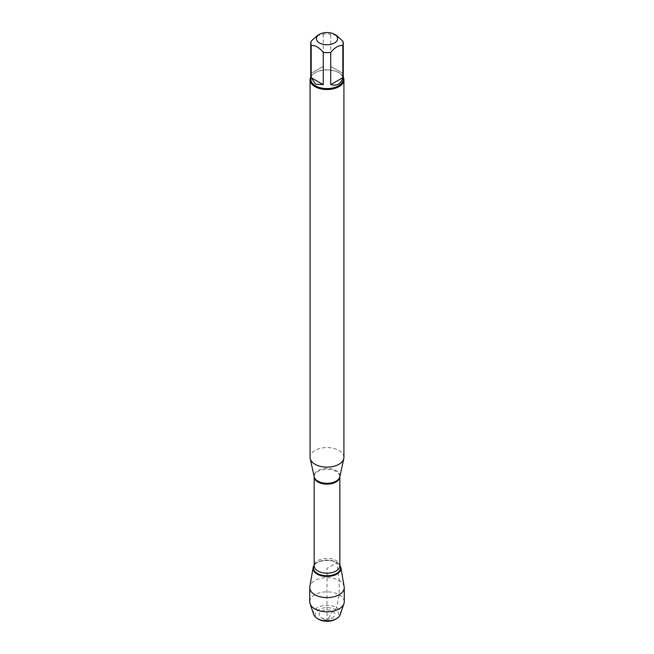 <?xml version="1.0" encoding="UTF-8"?>
<svg xmlns="http://www.w3.org/2000/svg" width="654" height="654" viewBox="0 0 654 654"><rect width="100%" height="100%" fill="white"/><g stroke="black" fill="none" stroke-linecap="round" stroke-linejoin="round"><path stroke-width="0.49" stroke-dasharray="3.27 2.45" d="M336.777 35.643L330.736 34.139A16.252 9.385 0 0 0 323.264 34.139L317.223 35.643M310.748 79.199A16.252 9.385 180 0 1 315.514 72.561A16.252 9.385 180 0 1 338.486 72.561A16.252 9.385 180 0 1 343.252 79.199M323.264 34.139L323.264 66.381L311.19 73.354L311.19 41.112M342.81 41.112L342.81 73.354L330.736 66.381L330.736 34.139M343.922 457.35A16.922 9.769 0 0 0 327 447.581A16.922 9.769 0 0 0 310.078 457.35M336.859 562.734A13.938 8.044 180 0 1 339.622 565.007A13.938 8.044 180 0 1 339.835 565.285A13.938 8.044 0 0 0 336.859 562.734A13.938 8.044 0 0 0 314.165 565.285A13.938 8.044 180 0 1 314.378 565.007A13.938 8.044 180 0 1 336.859 562.734M310.748 77.017A16.922 9.769 180 0 1 315.032 72.839A16.922 9.769 180 0 1 338.968 72.839L338.968 72.839A16.922 9.769 180 0 1 343.252 77.017M311.19 73.354L323.264 66.381M330.736 66.381L342.81 73.354M344.159 586.654A17.249 9.957 0 0 0 339.197 580.605A17.249 9.957 0 0 0 321.204 578.267A17.249 9.957 0 0 0 309.841 586.654M344.249 601.827A17.249 9.957 0 0 0 327 591.862A17.249 9.957 0 0 0 309.751 601.827M327 620.94L321.416 617.719A7.897 4.562 0 0 0 332.584 617.719A7.897 4.562 0 0 0 332.584 611.269A7.897 4.562 0 0 0 321.416 611.269A7.897 4.562 0 0 0 321.416 617.719L327 620.94L332.584 617.719M335.339 619.305A11.788 6.81 0 0 0 335.339 609.675A11.788 6.81 0 0 0 318.661 609.675A11.788 6.81 0 0 0 318.661 619.305M313.765 614.613A13.481 7.783 180 0 1 327 605.326A13.481 7.783 180 0 1 340.235 614.613M327 575.741L327 568.424L336.859 562.734L339.197 580.605L339.197 594.78L336.532 607.607L335.339 609.675L332.584 611.269L327 620.94L327 576.476M339.827 476.791A12.933 7.464 0 0 0 336.14 470.578A12.933 7.464 0 0 0 321.318 469.155A12.933 7.464 0 0 0 314.173 476.791L314.165 476.733A12.835 7.407 180 0 1 322.087 469.891A12.835 7.407 180 0 1 336.074 471.493A12.835 7.407 180 0 1 339.835 476.733A12.835 7.407 180 0 1 339.835 476.758L339.827 476.791M339.622 565.007L339.835 565.775A12.835 7.407 0 0 0 336.074 560.535A12.835 7.407 0 0 0 322.087 558.933A12.835 7.407 0 0 0 314.165 565.775L314.721 564.582A13.562 7.832 180 0 1 336.589 562.375A13.562 7.832 180 0 1 339.279 564.582A13.562 7.832 180 0 1 339.835 565.383M314.165 565.383A13.562 7.832 180 0 1 314.721 564.582L314.378 565.007M315.514 72.561L315.032 72.839M338.486 72.561L338.968 72.839"/><path stroke-width="0.98" d="M329.436 32.7A10.603 6.123 0 0 0 319.504 34.327A10.603 6.123 0 0 0 319.504 42.992A10.603 6.123 0 0 0 334.496 42.992A10.603 6.123 0 0 0 334.496 34.327A10.603 6.123 0 0 0 329.436 32.7M319.504 34.327L317.223 35.643L311.19 41.112A16.252 9.385 0 0 0 310.748 43.27A16.252 9.385 0 0 0 311.19 45.42C315.212 45.175 319.234 47.497 323.264 52.394A16.252 9.385 0 0 0 330.736 52.394C334.758 47.497 338.788 45.175 342.81 45.42A16.252 9.385 0 0 0 343.252 43.27A16.252 9.385 0 0 0 342.81 41.112L336.777 35.643L334.496 34.327M343.252 43.27L343.252 79.199A16.252 9.385 180 0 1 333.221 87.865A16.252 9.385 180 0 1 315.514 85.829A16.252 9.385 180 0 1 310.748 79.199L310.748 43.27M311.19 45.42L311.19 77.671L315.514 84.129L323.264 84.644L323.264 52.394M330.736 52.394L330.736 84.644C337.031 86.246 341.053 83.925 342.81 77.671L342.81 45.42M310.078 79.755L310.078 457.35A16.922 9.769 0 0 0 310.209 458.568A16.922 9.769 0 0 0 315.032 464.258A16.922 9.769 0 0 0 332.485 466.596A16.922 9.769 0 0 0 343.791 458.568A16.922 9.769 0 0 0 343.922 457.35L343.922 79.755A16.922 9.769 180 0 1 333.475 88.78A16.922 9.769 180 0 1 315.032 86.663A16.922 9.769 180 0 1 310.078 79.755A16.922 9.769 180 0 1 310.748 77.017M339.835 565.285A13.938 8.044 180 0 1 327 576.476A13.938 8.044 180 0 1 314.165 565.285A13.938 8.044 0 0 0 313.127 567.623A13.938 8.044 0 0 0 317.141 574.114A13.938 8.044 0 0 0 332.968 575.7A13.938 8.044 0 0 0 340.873 567.623A13.938 8.044 0 0 0 339.835 565.285M343.252 77.017A16.922 9.769 180 0 1 343.922 79.755M342.81 77.671L330.736 84.644M323.264 84.644L311.19 77.671M313.127 567.623L309.841 586.654A17.249 9.957 0 0 0 309.751 587.644A17.249 9.957 0 0 0 314.803 594.682A17.249 9.957 0 0 0 333.597 596.849A17.249 9.957 0 0 0 344.249 587.644A17.249 9.957 0 0 0 344.159 586.654L340.873 567.623M309.751 587.644L309.751 601.827A17.249 9.957 0 0 0 310.078 603.74A17.249 9.957 0 0 0 314.803 608.866A17.249 9.957 0 0 0 332.028 611.351A17.249 9.957 0 0 0 343.922 603.74A17.249 9.957 0 0 0 344.249 601.827L344.249 587.644M318.661 619.305L317.468 618.619L318.661 619.305A11.788 6.81 0 0 0 335.339 619.305L336.532 618.619A13.481 7.783 180 0 1 317.468 618.619L317.468 618.619A13.481 7.783 180 0 1 313.765 614.613L310.078 603.74M343.922 603.74L340.235 614.613A13.481 7.783 180 0 1 336.532 618.619M327 576.476L327 575.741M310.209 458.568L314.173 476.791A12.933 7.464 0 0 0 317.86 481.131A12.933 7.464 0 0 0 331.194 482.914A12.933 7.464 0 0 0 339.827 476.791L343.791 458.568M339.835 476.758A12.835 7.407 180 0 1 327 484.148A12.835 7.407 180 0 1 314.165 476.758L314.165 565.775A12.835 7.407 0 0 0 327 573.182A12.835 7.407 0 0 0 339.835 565.775L339.835 476.758M339.835 565.383A13.562 7.832 180 0 1 327 575.741A13.562 7.832 180 0 1 314.165 565.383"/></g></svg>
